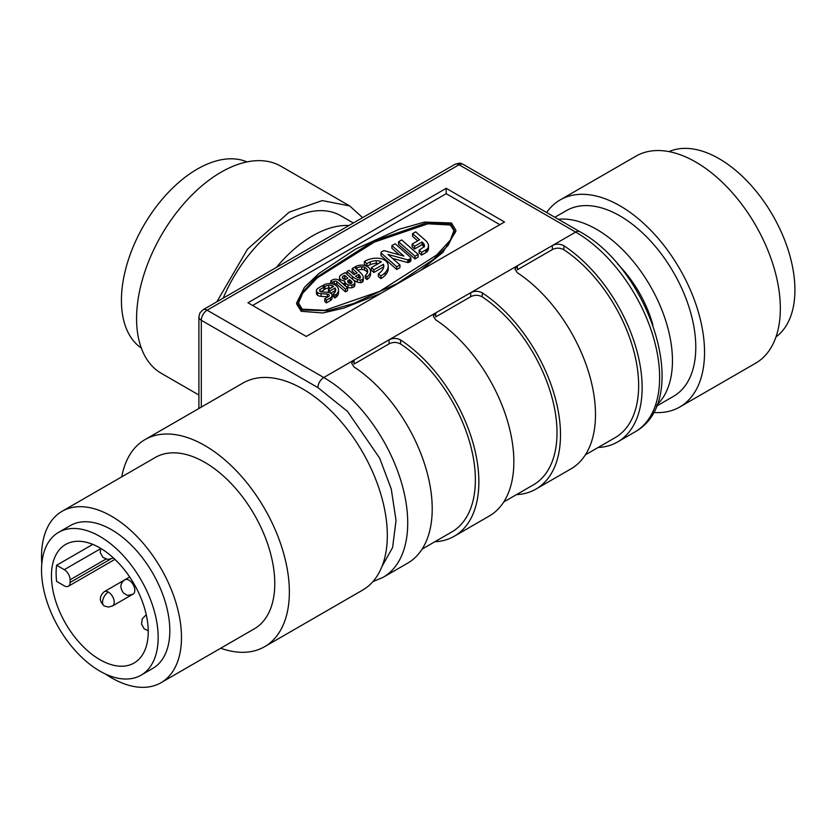 <?xml version="1.0" encoding="UTF-8"?>
<svg xmlns="http://www.w3.org/2000/svg" width="836" height="836" viewBox="0 0 836 836"><rect width="100%" height="100%" fill="white"/><g stroke="black" fill="none" stroke-linecap="round" stroke-linejoin="round"><path stroke-width="1.25" d="M276.402 267.405A107.207 61.895 -60 0 1 312.685 235.783A107.207 61.895 -60 0 1 348.967 225.511M353.325 222.993L340.628 215.667A107.207 61.895 120 0 0 287.02 220.976A107.207 61.895 120 0 0 223.202 298.128M652.916 325.099A84.938 49.042 -120 0 0 617.699 264.113M216.848 301.796L247.477 249.212L289.214 212.135L322.215 200.577L349.688 205.938L280.917 166.239A119.569 69.033 120 0 0 221.132 172.153A119.569 69.033 120 0 0 143.019 277.531A119.569 69.033 120 0 0 161.348 373.347L198.895 395.02M558.312 219.272A107.207 61.895 60 0 1 596.653 229.388A107.207 61.895 60 0 1 664.578 317.272A107.207 61.895 60 0 1 656.971 404.77M656.406 406.212L673.586 396.295A107.207 61.895 -120 0 0 690.013 310.396A107.207 61.895 -120 0 0 619.978 215.918A107.207 61.895 -120 0 0 566.38 210.609L554.843 217.276M121.763 476.833A119.569 69.033 60 0 1 145.015 439.6A119.569 69.033 60 0 1 204.81 445.525A119.569 69.033 60 0 1 282.923 550.893A119.569 69.033 60 0 1 264.594 646.709A119.569 69.033 60 0 1 220.725 648.234M264.594 646.709L362.552 590.153A119.569 69.033 -120 0 0 380.882 494.337A119.569 69.033 -120 0 0 302.768 388.959A119.569 69.033 -120 0 0 242.983 383.045L145.015 439.6M246.996 161.902A107.207 61.895 120 0 0 197.223 169.123A107.207 61.895 120 0 0 127.856 261.428A107.207 61.895 120 0 0 141.294 348.037M653.491 412.441A119.569 69.033 -120 0 0 679.772 407.007L755.577 363.242A119.569 69.033 -120 0 0 773.906 267.426A119.569 69.033 -120 0 0 695.782 162.059A119.569 69.033 -120 0 0 635.997 156.133L560.193 199.898A119.569 69.033 -120 0 0 546.639 212.532M679.772 407.007A119.569 69.033 -120 0 0 698.102 311.191A119.569 69.033 -120 0 0 619.978 205.823A119.569 69.033 -120 0 0 560.193 199.898M41.8 563.819A98.962 57.13 60 0 1 62.031 511.318A98.962 57.13 60 0 1 111.512 516.22A98.962 57.13 60 0 1 176.156 603.425A98.962 57.13 60 0 1 160.982 682.719A98.962 57.13 60 0 1 111.512 677.818A98.962 57.13 60 0 1 105.409 673.994M62.031 511.318L155.329 457.459A98.962 57.13 60 0 1 204.81 462.36A98.962 57.13 60 0 1 269.453 549.555A98.962 57.13 60 0 1 254.28 628.85L160.982 682.719M775.975 336.939A107.207 61.895 -120 0 0 788.202 250.089A107.207 61.895 -120 0 0 719.106 158.694A107.207 61.895 -120 0 0 668.988 151.619M379.993 262.65L379.993 261.219A5.8 3.344 180 0 1 381.268 261.772A5.8 3.344 180 0 1 381.383 261.846L371.362 267.625L373.87 269.798L383.442 264.28A14.16 8.172 180 0 1 383.808 266.13A14.16 8.172 180 0 1 383.515 267.781A20.754 11.986 180 0 1 381.331 271.355A20.461 11.819 180 0 1 378.363 273.769L380.861 275.932L380.861 278.618A24.861 14.358 0 0 0 385.208 275.243A25.111 14.505 0 0 0 387.831 270.989A18.559 10.711 0 0 0 388.207 268.826L388.207 266.13A18.559 10.711 180 0 1 387.831 268.293L387.831 270.989M357.787 270.31A6.395 3.689 180 0 1 361.789 269.453A5.058 2.916 180 0 1 364.402 269.986A7.775 4.493 180 0 1 365.186 270.383A7.775 4.493 180 0 1 367.161 272.306L367.161 269.61A9.384 5.413 180 0 1 367.694 271.407A9.384 5.413 180 0 1 367.485 272.546A11.265 6.5 180 0 1 365.29 275.357L366.92 276.8L366.92 279.496A14.118 8.151 0 0 0 370.296 275.535A12.185 7.033 0 0 0 370.557 274.103L370.557 271.407A12.185 7.033 180 0 1 370.296 272.839L370.296 275.535M364.402 269.986L364.402 267.29A7.775 4.493 180 0 1 365.186 267.687A7.775 4.493 180 0 1 367.161 269.61M353.21 279.778A18.434 10.638 0 0 0 354.903 280.906A18.434 10.638 0 0 0 357.306 282.077A5.298 3.062 0 0 0 360.306 282.662A2.56 1.473 0 0 0 362.281 282.181A4.912 2.832 0 0 0 363.169 281.053A11.067 6.385 0 0 0 363.263 280.217L363.263 277.531A11.067 6.385 180 0 1 363.169 278.357A4.912 2.832 180 0 1 362.281 279.485L362.281 282.181M362.281 279.485A2.56 1.473 180 0 1 360.306 279.966A5.298 3.062 180 0 1 357.306 279.381A18.434 10.638 180 0 1 354.903 278.21A18.434 10.638 180 0 1 352.667 276.643L352.667 279.297M353.91 284.198A4.629 2.675 180 0 1 351.925 285.045A4.473 2.581 180 0 1 347.922 284.7A7.022 4.055 180 0 1 346.919 284.219A7.022 4.055 180 0 1 345.268 282.714L345.268 285.41A7.022 4.055 0 0 0 346.919 286.905A7.022 4.055 0 0 0 347.922 287.385A4.473 2.581 0 0 0 351.925 287.741A4.629 2.675 0 0 0 353.91 286.884A5.026 2.905 0 0 0 354.882 285.17L354.882 282.474A5.026 2.905 180 0 1 353.91 284.198L353.91 286.884M345.268 282.714A6.583 3.804 180 0 1 344.819 281.324A6.583 3.804 180 0 1 344.829 281.042A6.416 3.699 180 0 1 341.433 280.018A6.416 3.699 180 0 1 340.074 278.848L340.074 281.335M332.028 287.365L332.028 285.619A8.6 4.964 180 0 1 333.261 286.215A8.6 4.964 180 0 1 333.627 286.445L328.329 289.496L329.969 290.938L335.079 287.981A10.492 6.061 180 0 1 335.685 290.008A10.492 6.061 180 0 1 335.664 290.353A10.471 6.04 180 0 1 334.086 293.248A9.332 5.382 180 0 1 333.292 293.864L334.902 295.286L334.902 297.982A12.195 7.043 0 0 0 336.49 296.843A13.324 7.691 0 0 0 338.528 293.133A13.355 7.712 0 0 0 338.549 292.694L338.549 290.008A13.355 7.712 180 0 1 338.528 290.437A13.324 7.691 180 0 1 336.49 294.147L336.49 296.843M333.71 284.313L334.233 284.021A1.818 1.045 180 0 1 336.615 284.104A1.818 1.045 180 0 1 336.866 284.282L336.866 281.586L345.498 289.162L347.598 287.95L338.977 280.373A4.149 2.393 180 0 0 332.373 279.976L330.774 280.896L332.446 282.349L334.233 281.324A1.818 1.045 180 0 1 336.615 281.418A1.818 1.045 180 0 1 336.866 281.586M329.206 295.745L329.206 295.129A2.853 1.651 180 0 1 329.248 295.432A2.853 1.651 180 0 1 328.412 296.602L324.755 298.713L326.395 300.187L330.377 297.888L330.377 300.584A7.106 4.096 0 0 0 332.07 298.243A5.068 2.926 0 0 0 332.091 297.992A5.068 2.926 0 0 0 332.07 297.741M321.034 296.362L321.034 293.666A5.392 3.114 180 0 1 317.931 292.778A5.392 3.114 180 0 1 317.607 292.579L317.607 295.265A5.392 3.114 0 0 0 317.931 295.474A5.392 3.114 0 0 0 321.034 296.362L327.325 296.728L327.325 294.032A2.581 1.494 180 0 1 328.517 294.429A2.581 1.494 180 0 1 329.206 295.129M99.85 536.419A82.461 47.61 60 0 1 153.719 609.089A82.461 47.61 60 0 1 141.075 675.174A82.461 47.61 60 0 1 99.85 671.089A82.461 47.61 60 0 1 45.97 598.419A82.461 47.61 60 0 1 58.614 532.333A82.461 47.61 60 0 1 99.85 536.419M58.614 532.333L70.276 525.604A82.461 47.61 60 0 1 111.512 529.69A82.461 47.61 60 0 1 165.382 602.359A82.461 47.61 60 0 1 152.737 668.434L141.075 675.174M356.941 277.092A11.976 6.918 0 0 0 358.957 278.033A2.487 1.432 0 0 0 359.543 278.221L360.41 277.907A8.642 4.995 0 0 0 360.431 277.604A8.642 4.995 0 0 0 360.076 276.193A22.384 12.916 0 0 0 358.748 274.323L355.572 276.152A11.976 6.918 0 0 0 356.941 277.092M343.533 278.9A4.055 2.341 0 0 0 344.108 279.172A1.724 0.993 0 0 0 346.125 279.203L347.891 278.179L344.641 275.326L342.687 276.455A3.814 2.195 0 0 0 342.384 277.312A3.814 2.195 0 0 0 342.697 278.189A4.055 2.341 0 0 0 343.533 278.9M348.946 283.049A4.159 2.403 0 0 0 349.563 283.341A1.682 0.972 0 0 0 350.88 283.508A1.588 0.92 0 0 0 351.705 283.153A2.675 1.547 0 0 0 351.998 282.453A2.675 1.547 0 0 0 351.872 282.004A4.797 2.769 0 0 0 351.151 281.053L349.552 279.621L348.131 280.447A2.184 1.264 0 0 0 347.682 281.157A3.762 2.174 0 0 0 347.671 281.324A3.762 2.174 0 0 0 347.964 282.16A4.159 2.403 0 0 0 348.946 283.049M92.786 544.382L56.629 565.261A68.447 39.522 -120 0 0 56.608 581.407L64.278 585.837A8.245 4.765 -120 0 0 68.406 586.245A8.245 4.765 -120 0 0 70.109 582.473L70.109 579.776L105.942 559.085M99.85 659.635A68.447 39.522 60 0 1 55.134 599.328A68.447 39.522 60 0 1 65.626 544.476A68.447 39.522 60 0 1 99.85 547.862A68.447 39.522 60 0 1 144.555 608.18A68.447 39.522 60 0 1 134.063 663.032A68.447 39.522 60 0 1 99.85 659.635M579.787 231.676C649.091 269.067 693.41 399.639 635.036 431.878A118.754 68.562 60 0 0 653.24 336.72A118.754 68.562 60 0 0 575.67 232.084A8.245 4.765 120 0 1 579.787 231.676L463.165 164.347A8.245 4.765 -60 0 0 459.048 164.755L575.67 232.084L435.723 312.883L323.762 377.517L207.14 310.187L459.048 164.755A8.245 4.765 -120 0 0 454.92 164.347L203.012 309.78A8.245 4.765 60 0 1 207.14 310.187A8.245 4.765 -60 0 0 201.309 320.282A8.245 4.765 180 0 1 198.895 316.917L198.895 408.501M504.526 221.979L446.215 188.319L247.958 302.778L306.269 336.448L504.526 221.979M201.309 407.101L201.309 320.282L317.931 387.622A8.245 4.765 -60 0 1 323.762 377.517A118.754 68.562 60 0 1 401.332 482.163A118.754 68.562 60 0 1 383.139 577.321L407.623 563.182A118.754 68.562 -120 0 0 426.893 471.765A118.754 68.562 -120 0 0 354.077 366.973L351.663 363.346L354.077 360.013L354.077 364.047L389.064 343.857L389.064 339.813C392.951 337.922 396.839 337.995 400.726 340.043A118.754 68.562 60 0 1 473.542 444.836A118.754 68.562 60 0 1 454.272 536.242A118.754 68.562 60 0 1 434.835 541.749M454.272 536.242L489.259 516.042A118.754 68.562 -120 0 0 508.528 424.636A118.754 68.562 -120 0 0 435.713 319.843L433.299 316.217L435.723 312.883L435.723 316.917L470.71 296.717L470.71 292.684C474.587 290.792 478.474 290.865 482.362 292.913A118.754 68.562 60 0 1 555.177 397.706A118.754 68.562 60 0 1 535.907 489.112A118.754 68.562 60 0 1 516.47 494.619M535.907 489.112L570.894 468.912A118.754 68.562 -120 0 0 590.164 377.506A118.754 68.562 -120 0 0 517.348 272.714L514.934 269.087L517.359 265.743L517.359 269.788L552.345 249.588L552.345 245.544C556.222 243.652 560.11 243.736 563.997 245.784A118.754 68.562 60 0 1 636.813 350.577A118.754 68.562 60 0 1 617.543 441.983A118.754 68.562 60 0 1 598.116 447.49M446.215 188.319L446.215 193.701L252.618 305.474M499.865 224.675L446.215 193.701M563.997 245.784L563.757 249.671A113.8 65.699 60 0 1 633.542 350.096A113.8 65.699 60 0 1 615.077 437.698L585.388 454.836M482.362 292.913L482.121 296.801A113.8 65.699 60 0 1 551.906 397.225A113.8 65.699 60 0 1 533.441 484.828L503.753 501.966M400.726 340.043L400.486 343.93A113.8 65.699 60 0 1 470.271 444.365A113.8 65.699 60 0 1 451.795 531.957L422.107 549.095M349.688 205.938L362.594 217.642M400.486 343.93C396.64 341.976 392.836 341.955 389.064 343.857M482.121 296.801C478.276 294.847 474.472 294.826 470.71 296.717M563.757 249.671C559.911 247.717 556.107 247.686 552.345 249.588M296.686 302.726L301.232 309.968L328.224 310.72L353.335 303.604L397.069 283.634L433.403 259.494L447.95 245.617L455.798 230.109L451.461 222.993L424.5 222.083L399.294 229.189L355.624 249.086L318.955 273.445L304.471 287.291L296.686 302.726L296.686 304.074L301.232 311.316L322.957 312.957L343.92 308.076L380.944 293.331M420.518 270.488L442.861 252.409L455.798 231.457L455.798 230.109M450.301 223.661L427.51 222.533L372.908 241.437L315.82 277.813L302.099 292.799L298.327 302.726L302.183 309.174L324.964 310.313L379.575 291.409L436.664 255.032L450.385 240.036L454.147 230.119L450.301 223.661M298.358 303.384L302.768 293.164L317.147 277.991L374.371 242.085L427.938 223.808L450.301 225.009L454.126 230.809M419.129 250.225L419.129 252.921L421.616 255.074L425.89 252.608L428.293 249.724L428.44 244.645L426.663 241.479L415.722 231.854L412.556 233.672L419.557 239.807L412.138 244.091L414.635 246.265L422.055 241.98L424.197 244.394L424.458 246.463L419.129 250.225L421.616 252.388L426.726 249.347L426.726 252.044M412.138 244.091L412.138 246.787L414.635 248.961L422.055 244.676L424.165 247.038M412.556 233.672L412.556 236.369L417.707 240.883M398.542 241.761L398.542 244.457L415.011 258.92L418.178 257.091L418.178 254.395L401.698 239.942L398.542 241.761L415.011 256.224L418.178 254.395M391.896 245.606L395.094 243.757L410.769 257.519L410.392 258.773L407.749 259.881L387.956 254.437L399.942 264.928L399.942 267.625L396.745 269.464L380.986 255.607L381.216 251.981L383.954 250.622L403.872 256.088L391.896 245.606L391.896 248.292L399.389 254.855M392.45 258.366L407.749 262.577L410.748 261.01L410.904 257.854M378.363 273.769L378.363 276.455L380.861 278.618M371.362 267.625L371.362 270.321L373.87 272.494L383.442 266.977A14.16 8.172 180 0 1 383.62 267.478M366.879 266.339A22.624 13.062 180 0 1 370.285 264.636A11.359 6.563 180 0 1 376.221 263.424A6.469 3.731 180 0 1 378.447 263.539M366.858 266.329L366.858 263.654L364.36 261.49L364.36 264.186L366.795 266.297M365.29 275.357L365.29 278.054L366.92 279.496M363.263 277.531A11.067 6.385 180 0 0 362.855 275.807A22.185 12.812 180 0 0 360.107 272.358L354.349 267.28L352.207 268.513L352.207 271.209L355.3 273.926M344.829 283.728A6.583 3.804 0 0 0 344.819 284.01A6.583 3.804 0 0 0 345.268 285.41M341.924 282.955A6.416 3.699 0 0 0 344.819 283.728M340.074 278.848A6.354 3.668 180 0 1 339.52 277.353L339.52 280.05A6.354 3.668 0 0 0 339.771 281.074M333.292 293.864L333.292 296.55L334.902 297.982M330.68 293.217L335.079 290.677A10.492 6.061 180 0 1 335.424 291.367M328.329 289.496L328.558 292.401M323.981 288.389L324.943 289.225A8.015 4.629 180 0 1 328.663 287.95A4.629 2.675 180 0 1 330.889 288.012M336.866 284.282L345.498 291.858L347.598 290.646L347.598 287.95M330.774 283.592L330.774 280.896M317.607 292.579A5.549 3.208 180 0 1 316.478 291.022A6.04 3.49 180 0 1 316.436 290.625L316.436 293.321A6.04 3.49 0 0 0 316.478 293.718A5.549 3.208 0 0 0 317.607 295.265M320.836 291.743L323.981 289.935L323.981 287.239L322.299 285.787L318.506 287.971A11.714 6.761 180 0 0 317.001 289.151A6.04 3.49 180 0 0 316.436 290.625M324.755 298.713L324.755 301.409L326.395 302.883L330.377 300.584M327.325 296.728A2.581 1.494 180 0 1 327.952 296.874M425.89 252.608L425.89 249.912M421.616 255.074L421.616 252.388M424.354 246.756L424.354 244.749M424.197 246.996L424.197 244.394M423.789 246.401L423.789 243.704M423.497 246.045L423.497 243.349M423.204 245.721L423.204 243.025M422.055 244.676L422.055 241.98M414.635 248.961L414.635 246.265M428.46 249.17L428.544 245.868M428.293 249.724L428.46 246.474M428.084 250.319L428.293 247.028M427.813 250.81L428.084 247.623M427.415 251.333L427.813 248.114M426.726 249.347L427.415 248.637M415.011 258.92L415.011 256.224M410.894 260.769L410.894 258.073M410.748 261.01L410.748 258.324M410.591 261.24L410.591 258.554M410.392 261.469L410.392 258.773M409.859 261.846L409.859 259.16M409.274 262.19L409.274 259.494M408.794 262.379L408.794 259.693M408.417 262.504L408.417 259.808M408.083 262.556L408.083 259.871M407.749 262.577L407.749 259.881M399.942 264.928L396.745 266.768L396.745 269.464M380.986 255.607L380.986 252.911L396.745 266.768M364.36 261.49A29.406 16.981 180 0 1 367.735 259.871A15.759 9.102 180 0 1 375.96 258.199A10.858 6.27 180 0 1 382.136 258.993A10.837 6.26 180 0 1 385.73 260.947A13.909 8.036 180 0 1 387.11 262.494A18.559 10.711 180 0 1 388.207 266.13M387.831 268.293A25.111 14.505 180 0 1 385.208 272.546A24.861 14.358 180 0 1 380.861 275.932M383.442 266.977L383.442 264.28M373.87 272.494L373.87 269.798M376.221 263.424L376.221 260.727A6.469 3.731 180 0 1 379.993 261.219M366.858 263.654A22.624 13.062 180 0 1 370.285 261.94A11.359 6.563 180 0 1 376.221 260.727M355.404 268.21L355.404 266.674A8.945 5.162 180 0 1 361.852 265.116A7.921 4.567 180 0 1 366.095 265.963A10.638 6.145 180 0 1 369.909 269.15A12.185 7.033 180 0 1 370.557 271.407M370.296 272.839A14.118 8.151 180 0 1 366.92 276.8M361.789 269.453L361.789 266.768A5.058 2.916 180 0 1 364.402 267.29M357.003 269.61L357.003 268.063A6.395 3.689 180 0 1 361.789 266.768M355.404 266.674L357.003 268.063M363.169 281.053L363.169 278.357M357.306 279.381L357.306 282.077M346.919 274.239L346.919 271.564L352.667 276.643M352.207 268.513L357.15 272.849L353.973 274.689L349.03 270.341L346.919 271.564M347.922 284.7L347.922 287.385M339.52 277.353A6.354 3.668 180 0 1 341.245 274.845L345.08 272.62L352.991 279.579A10.638 6.145 180 0 1 353.712 280.29A7.66 4.42 180 0 1 354.652 281.607A5.026 2.905 180 0 1 354.882 282.474M351.925 285.045L351.925 287.741M336.49 294.147A12.195 7.043 180 0 1 334.902 295.286M335.079 290.677L335.079 287.981M329.969 292.83L329.969 290.938M328.663 287.95L328.663 285.254A4.629 2.675 180 0 1 332.028 285.619M324.943 289.225L324.943 286.529A8.015 4.629 180 0 1 328.663 285.254M323.365 286.706L323.365 285.16L324.943 286.529M323.365 285.16A9.729 5.622 180 0 1 328.015 283.644A7.242 4.18 180 0 1 333.606 284.271A9.499 5.486 180 0 1 337.211 286.644A13.355 7.712 180 0 1 338.549 290.008M345.498 291.858L345.498 289.162M334.233 284.021L334.233 281.324M332.446 283.906L332.446 282.349M321.034 293.666L327.325 294.032M316.478 291.022L316.478 293.718M320.042 291.283L320.042 289.507L323.981 287.239M332.091 297.992L332.091 295.296A5.068 2.926 180 0 0 331.317 293.75A4.901 2.832 180 0 0 327.827 292.286L321.275 291.9A3.354 1.933 180 0 1 319.592 290.761A2.539 1.463 180 0 1 319.519 290.405A2.539 1.463 180 0 1 320.042 289.507M332.091 295.296A5.068 2.926 180 0 1 332.07 295.547A7.106 4.096 180 0 1 330.377 297.888M326.395 302.883L326.395 300.187M360.076 276.193L360.076 278.189M359.689 278.242A22.384 12.916 0 0 0 358.748 277.009L358.748 274.323M357.818 277.552L358.748 277.009M342.687 276.455L342.687 278.179M343.335 278.775L344.641 278.012L344.641 275.326M344.641 278.012L346.031 279.234M348.131 280.447L348.131 282.38M348.633 282.85L349.552 282.317L349.552 279.621M349.552 282.317L350.88 283.508M351.151 283.446L351.151 281.053M351.872 282.004L351.872 282.913M100.508 548.761L64.278 569.671A8.245 4.765 60 0 1 70.109 579.776M64.278 569.671L56.629 565.261M108.387 592.087A8.245 4.765 60 0 1 113.769 599.36A8.245 4.765 60 0 1 112.505 605.964L108.387 607.072L104.26 605.964C99.056 601.199 99.056 596.444 104.26 591.679A8.245 4.765 60 0 1 108.387 592.087A8.245 4.765 120 0 0 102.995 599.36A8.245 4.765 120 0 0 104.26 605.964M113.226 557.769A8.245 4.765 60 0 1 112.505 558.354L113.341 557.873M133.123 594.062C129.099 595.399 126.842 595.619 126.34 594.72L123.561 593.111C119.642 587.603 120.081 583.152 124.877 579.776A8.245 4.765 60 0 1 129.005 580.184A8.245 4.765 60 0 1 134.387 587.457A8.245 4.765 60 0 1 133.123 594.062L112.505 605.964M317.931 387.622L347.525 411.427L379.659 458.159L391.258 489.018L396.034 520.452L392.596 547.528L381.958 566.515M301.232 309.968L301.232 311.316M385.208 272.546L385.208 275.243M370.285 264.636L370.285 261.94M360.306 279.966L360.306 282.662M338.528 293.133L338.528 290.437M332.07 295.547L332.07 298.243M148.233 630.762L144.179 628.818L141.493 624.032L142.308 618.807L145.495 615.484A8.245 4.765 60 0 1 146.363 615.16M110.394 559.211L70.109 582.473M463.165 164.347C460.667 164.096 462.736 161.87 454.92 164.347M203.012 309.78L199.971 312.831L198.895 316.917M617.543 441.983L635.036 431.878M372.856 581.668L383.139 577.321M344.819 284.01L344.819 281.324M145.495 615.484L146.321 615.003M104.26 591.679L124.815 579.808M124.877 579.776L129.695 576.997M68.406 586.245L114.94 559.368M112.505 558.354L107.823 559.441L102.943 557.403L100.257 552.617L100.654 548.343"/></g></svg>
